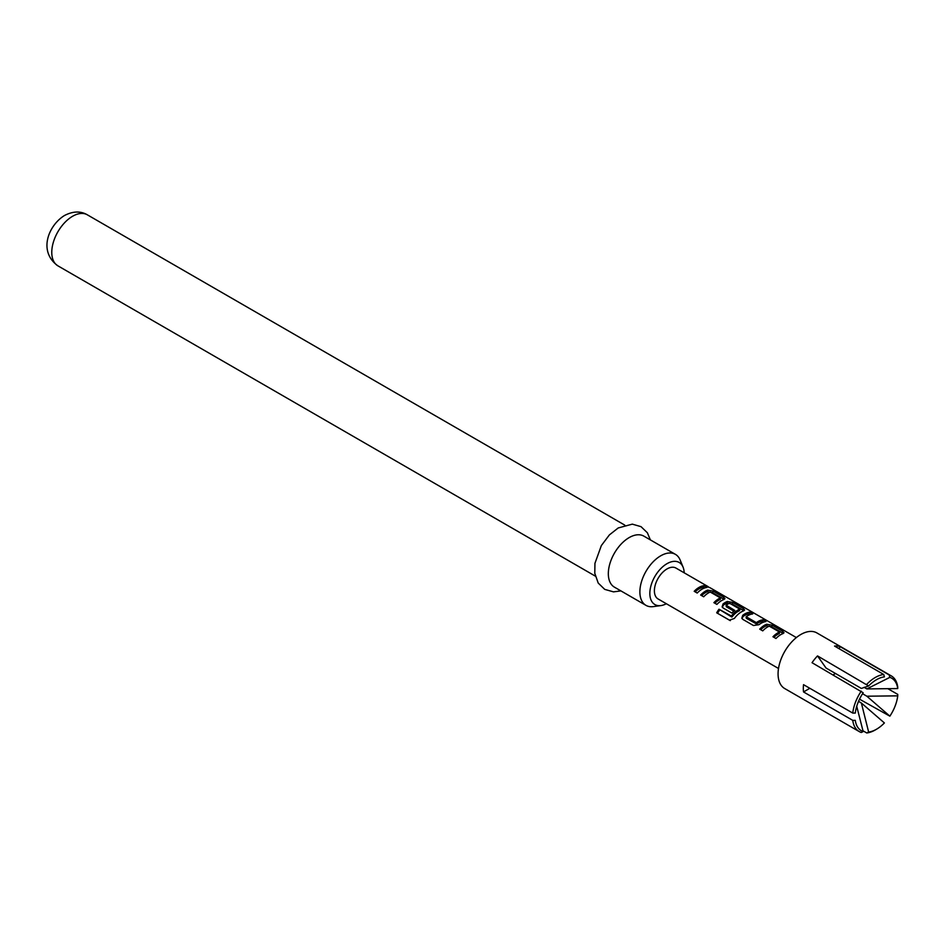 <?xml version="1.0" encoding="UTF-8"?>
<svg xmlns="http://www.w3.org/2000/svg" width="945" height="945" viewBox="0 0 945 945"><rect width="100%" height="100%" fill="white"/><g stroke="black" fill="none" stroke-linecap="round" stroke-linejoin="round"><path stroke-width="1.42" d="M706.825 586.597L709.754 587.577L706.825 586.597M710.734 588.144L709.754 587.577M866.742 684.334A32.13 18.546 -60 0 1 875.259 677.494A32.13 18.546 -60 0 1 883.764 674.494L884.39 676.868A30.346 17.518 -60 0 0 876.511 679.679L876.511 679.679A30.346 17.518 -60 0 0 868.632 685.964L817.519 655.913A32.13 18.546 120 0 0 812.05 662.705L863.175 692.768A30.346 17.518 -60 0 0 855.296 713.073L852.756 713.073L803.534 684.664A32.13 18.546 120 0 0 803.534 691.941L852.756 720.362L855.296 720.35A30.346 17.518 -60 0 0 863.175 731.56L861.273 732.481A32.13 18.546 -60 0 1 859.194 731.548A32.13 18.546 -60 0 1 852.756 720.362M859.194 731.548L784.728 688.562A32.13 18.546 -60 0 1 779.802 662.823A32.13 18.546 -60 0 1 800.793 634.508A32.13 18.546 -60 0 1 816.858 632.914L891.312 675.911A32.13 18.546 -60 0 1 897.75 687.098L897.738 688.562L866.837 688.917L889.859 677.352A30.346 17.518 -60 0 1 897.738 688.562M875.259 729.965A32.13 18.546 -60 0 1 866.742 732.966L868.632 732.056L861.367 702.997L884.39 722.949A30.346 17.518 -60 0 1 876.511 729.233L875.259 729.965L876.511 729.233A30.346 17.518 -60 0 1 868.632 732.056M862.974 730.792L866.742 732.966M852.756 713.073A32.13 18.546 -60 0 1 861.273 691.126M817.519 655.913L826.036 668.032L861.367 688.432L868.632 685.964M684.18 572.812A24.298 14.033 120 0 0 683.07 567.165A24.298 14.033 120 0 0 667.016 563.669A24.298 14.033 120 0 0 650.125 589.656A24.298 14.033 120 0 0 660.886 605.58A24.298 14.033 120 0 0 666.331 603.725M660.886 605.58L653.278 606.619A29.449 16.998 -60 0 1 645.978 605.367A29.449 16.998 -60 0 1 641.466 581.766A29.449 16.998 -60 0 1 660.709 555.814A29.449 16.998 -60 0 1 675.427 554.361A29.449 16.998 -60 0 1 680.164 560.054L683.07 567.165M675.427 554.361L643.876 536.146A29.449 16.998 120 0 0 629.157 537.599A29.449 16.998 120 0 0 609.915 563.551A29.449 16.998 120 0 0 614.427 587.152L645.978 605.367M766.655 624.232A17.849 10.3 -60 0 0 764.54 625.236A17.849 10.3 -60 0 0 759.721 629.134L762.757 630.882A17.849 10.3 -60 0 1 767.576 626.984A17.849 10.3 -60 0 1 769.289 626.133L779.483 632.028A17.849 10.3 -60 0 0 777.77 632.878A17.849 10.3 -60 0 0 772.951 636.765L775.975 638.513A17.849 10.3 -60 0 1 780.794 634.627A17.849 10.3 -60 0 1 782.909 633.611L784.007 632.76L782.791 631.319L772.195 625.2L766.655 624.232L766.442 625.791A16.065 9.273 -60 0 0 760.701 629.689M749.68 612.195A17.849 10.3 -60 0 0 744.861 613.872A17.849 10.3 -60 0 0 742.746 615.301L741.801 618.219L742.864 619.4L753.46 625.519L759 624.68A17.849 10.3 -60 0 1 761.115 623.263A17.849 10.3 -60 0 1 765.934 621.586L762.91 619.837L762.426 621.456A16.065 9.273 -60 0 0 756.543 623.972L746.373 618.337L746.172 616.742A17.849 10.3 -60 0 1 747.885 615.62A17.849 10.3 -60 0 1 752.704 613.943L749.68 612.195L749.196 613.825A16.065 9.273 -60 0 0 742.959 616.612L742.049 618.68M730.32 620.629L729.398 620.156L734.383 618.443A17.849 10.3 -60 0 1 741.423 611.887A17.849 10.3 -60 0 1 743.538 610.883L744.625 610.021L743.42 608.58L732.812 602.461L727.284 601.492A17.849 10.3 -60 0 0 725.169 602.508A17.849 10.3 -60 0 0 723.055 603.926L722.11 606.855L723.173 608.025L731.855 613.045A17.849 10.3 -60 0 1 734.773 610.423L726.15 605.19A17.849 10.3 -60 0 1 727.863 604.068A17.849 10.3 -60 0 1 729.575 603.217L739.77 609.1A17.849 10.3 -60 0 0 738.069 609.95A17.849 10.3 -60 0 0 731.359 616.045L719.003 609.23A17.849 10.3 -60 0 0 716.688 612.809L729.469 620.192M733.875 611.131L726.351 606.784L726.15 605.19M707.592 590.129A17.849 10.3 -60 0 0 705.478 591.145A17.849 10.3 -60 0 0 700.658 595.031L703.682 596.779A17.849 10.3 -60 0 1 708.514 592.893A17.849 10.3 -60 0 1 710.227 592.031L720.421 597.925A17.849 10.3 -60 0 0 718.708 598.776A17.849 10.3 -60 0 0 713.888 602.662L716.912 604.41A17.849 10.3 -60 0 1 721.732 600.524A17.849 10.3 -60 0 1 723.846 599.508L724.945 598.657L723.728 597.216L713.132 591.097L707.592 590.129L707.38 591.688A16.065 9.273 -60 0 0 701.639 595.598M703.836 585.735A17.849 10.3 -60 0 0 699.016 587.412A17.849 10.3 -60 0 0 694.197 591.298L697.221 593.047A17.849 10.3 -60 0 1 702.052 589.16A17.849 10.3 -60 0 1 706.872 587.483L703.836 585.735L703.364 587.353A16.065 9.273 -60 0 0 695.177 591.865M708.266 586.715L675.935 568.051A17.849 10.3 120 0 0 667.016 568.937A17.849 10.3 120 0 0 655.357 584.66A17.849 10.3 120 0 0 658.086 598.965L778.515 668.481M746.172 616.742L756.366 622.637A17.849 10.3 -60 0 1 758.079 621.515A17.849 10.3 -60 0 1 762.91 619.837M779.483 631.827L779.306 633.563A16.065 9.273 -60 0 0 773.92 637.332M739.77 608.899L739.604 610.647A16.065 9.273 -60 0 0 732.032 616.896L731.359 616.045M720.421 597.724L720.244 599.461A16.065 9.273 -60 0 0 714.857 603.229M866.837 696.205L897.738 695.851A30.346 17.518 -60 0 1 889.859 716.156L866.837 696.205L862.549 693.724M859.513 699.17L889.859 716.156M897.738 695.851L897.75 694.386L887.733 688.61M835.498 673.49L833.112 674.872M889.859 677.352L889.233 674.978A32.13 18.546 -60 0 1 891.312 675.911M889.233 674.978L840.01 646.569A32.13 18.546 120 0 0 834.553 646.073L883.764 674.494M856.725 706.305L863.175 731.56M866.837 688.917L864.084 687.334M809.841 688.303L803.534 691.941M839.172 648.742L840.01 646.569M858.521 701.355L861.367 702.997M704.509 588.014L703.364 587.353M772.195 625.2L771.711 626.818L766.442 625.791M782.791 631.319L782.306 632.937L771.711 626.818M783.133 633.516L782.306 632.937M755.965 622.66L756.165 623.995M756.366 622.637L756.543 623.972M763.572 622.117L762.426 621.456M742.746 615.301L742.959 616.612M750.342 614.486L749.196 613.825M729.871 620.369L716.688 612.809M743.762 610.777L742.935 610.21L743.42 608.58M742.935 610.21L732.34 604.091L732.812 602.461M732.34 604.091L727.071 603.052L727.284 601.492M727.071 603.052A16.065 9.273 -60 0 0 723.268 605.249L723.055 603.926M723.268 605.249L722.37 607.316M732.032 616.896L730.993 616.152M731.678 616.979L719.003 609.23M717.598 613.281A16.065 9.273 -60 0 1 719.688 610.057M713.132 591.097L712.648 592.716L707.38 591.688M723.728 597.216L723.244 598.835L712.648 592.716M724.071 599.413L723.244 598.835M57.869 265.817C37.599 251.098 48.927 224.945 64.555 215.472C73.049 211.125 80.632 210.912 87.318 214.81A29.449 16.998 120 0 0 72.588 216.275A29.449 16.998 120 0 0 53.357 242.227A29.449 16.998 120 0 0 57.869 265.817L595.315 576.119M620.924 590.897L613.506 591.865L604.717 589.373L598.197 583.041L594.783 573.261L594.948 563.326L601.339 545.584L609.383 534.917L618.207 527.96L632.299 524.144L641.029 526.66L647.372 532.767L650.373 539.89M796.363 637.568L710.652 588.085M87.318 214.81L624.763 525.113M779.53 631.957L779.353 633.516M746.125 616.884L746.302 618.195M726.28 606.643L726.103 605.32M739.651 610.588L739.829 609.029M720.468 597.854L720.291 599.413"/></g></svg>
